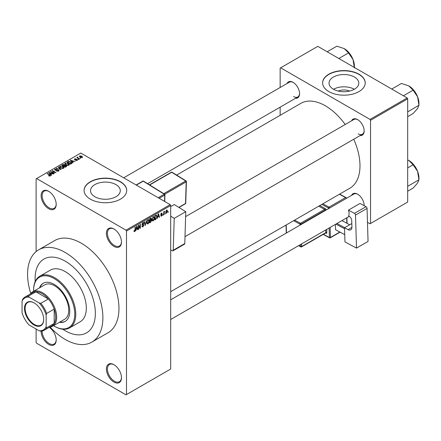<?xml version="1.0" encoding="UTF-8"?>
<svg xmlns="http://www.w3.org/2000/svg" width="441" height="441" viewBox="0 0 441 441"><rect width="100%" height="100%" fill="white"/><g stroke="black" fill="none" stroke-linecap="round" stroke-linejoin="round"><path stroke-width="0.66" d="M113.938 246.398A10.65 6.152 60 0 1 106.408 233.35A10.65 6.152 60 0 1 113.938 229L113.938 229A10.65 6.152 60 0 1 113.943 229A10.65 6.152 60 0 1 121.473 242.048A10.65 6.152 60 0 1 113.938 246.398M114.197 229.155A9.939 5.739 -120 0 0 109.473 228.796A9.939 5.739 -120 0 0 107.946 236.767A9.939 5.739 -120 0 0 114.445 245.527A9.939 5.739 -120 0 0 119.412 246.017A9.939 5.739 -120 0 0 121.468 241.751M113.938 382.071A10.65 6.152 60 0 1 106.408 369.029A10.65 6.152 60 0 1 113.938 364.679L113.938 364.679A10.65 6.152 60 0 1 113.943 364.679A10.65 6.152 60 0 1 121.473 377.722A10.65 6.152 60 0 1 113.938 382.071M114.197 364.834A9.939 5.739 -120 0 0 109.473 364.475A9.939 5.739 -120 0 0 107.946 372.441A9.939 5.739 -120 0 0 114.445 381.206A9.939 5.739 -120 0 0 119.412 381.697A9.939 5.739 -120 0 0 121.468 377.43M49.238 327.349A10.65 6.152 60 0 1 56.194 340.039A10.65 6.152 60 0 1 48.664 344.388A10.65 6.152 60 0 1 41.134 331.147M42.143 331.02A9.939 5.739 -120 0 0 49.166 343.517A9.939 5.739 -120 0 0 54.138 344.008A9.939 5.739 -120 0 0 56.189 339.741M48.664 208.709A10.65 6.152 60 0 1 41.129 195.661A10.65 6.152 60 0 1 48.664 191.311L48.664 191.311A10.65 6.152 60 0 1 56.194 204.359A10.65 6.152 60 0 1 48.664 208.709M48.918 191.466A9.939 5.739 -120 0 0 44.194 191.113A9.939 5.739 -120 0 0 42.672 199.078A9.939 5.739 -120 0 0 49.166 207.838A9.939 5.739 -120 0 0 54.138 208.328A9.939 5.739 -120 0 0 56.189 204.062M338.241 91.066A9.432 5.446 180 0 1 349.592 91.066M354.443 77.048A14.884 8.594 0 0 0 338.219 75.185A14.884 8.594 0 0 0 329.036 83.123A14.884 8.594 0 0 0 333.39 89.198A14.884 8.594 0 0 0 349.614 91.061A14.884 8.594 0 0 0 358.803 83.123A14.884 8.594 0 0 0 354.443 77.048M354.321 89.269A14.884 8.594 0 0 0 333.517 89.269M358.98 74.193A21.306 12.298 0 0 0 335.766 71.525A21.306 12.298 0 0 0 322.614 82.891A21.306 12.298 0 0 0 328.854 91.585A21.306 12.298 0 0 0 352.072 94.253A21.306 12.298 0 0 0 365.22 82.891A21.306 12.298 0 0 0 358.98 74.193M365.22 83.007A21.306 12.298 0 0 0 358.98 74.424A21.306 12.298 0 0 0 335.86 71.734A21.306 12.298 0 0 0 322.614 83.007M94.881 196.752A14.884 8.594 180 0 1 90.521 190.677A14.884 8.594 180 0 1 99.71 182.739A14.884 8.594 180 0 1 115.928 184.597A14.884 8.594 180 0 1 120.288 190.677A14.884 8.594 180 0 1 111.099 198.615A14.884 8.594 180 0 1 94.881 196.752M120.47 181.747A21.306 12.298 0 0 0 97.252 179.079A21.306 12.298 0 0 0 84.099 190.446A21.306 12.298 0 0 0 90.339 199.139A21.306 12.298 0 0 0 113.558 201.807A21.306 12.298 0 0 0 126.71 190.446A21.306 12.298 0 0 0 120.47 181.747M126.705 190.562A21.306 12.298 0 0 0 120.47 181.979A21.306 12.298 0 0 0 97.345 179.289A21.306 12.298 0 0 0 84.099 190.562M351.593 120.806A9.233 5.331 60 0 1 357.623 119.621L357.623 119.621A9.233 5.331 60 0 1 357.629 119.621A9.233 5.331 60 0 1 364.156 130.927A9.233 5.331 60 0 1 360.11 135.563M357.883 119.776A8.522 4.923 -120 0 0 353.869 119.489L185.622 216.625M287.014 83.52A9.233 5.331 60 0 1 293.05 82.34L293.05 82.34A9.233 5.331 60 0 1 299.577 93.646A9.233 5.331 60 0 1 295.536 98.282M293.309 82.495A8.522 4.923 -120 0 0 289.29 82.208L123.695 177.811M351.593 195.369A9.233 5.331 60 0 1 357.623 194.183L357.623 194.183A9.233 5.331 60 0 1 357.629 194.183A9.233 5.331 60 0 1 364.156 205.489A9.233 5.331 60 0 1 364.15 205.677M357.883 194.338A8.522 4.923 -120 0 0 353.869 194.051L170.684 299.814M50.125 327.079A53.262 30.749 -120 0 0 65.235 339.454A53.262 30.749 -120 0 0 91.86 342.095A53.262 30.749 -120 0 0 100.024 299.417A53.262 30.749 -120 0 0 65.235 252.484A53.262 30.749 -120 0 0 38.604 249.849A53.262 30.749 -120 0 0 30.738 293.502M91.86 342.095L107.929 332.817A53.262 30.749 -120 0 0 116.093 290.139A53.262 30.749 -120 0 0 81.304 243.206A53.262 30.749 -120 0 0 54.673 240.571L38.604 249.849M170.684 291.666L349.84 188.235A49.001 28.29 -120 0 0 353.726 139.251M345.204 124.489A49.001 28.29 -120 0 0 325.337 105.79A49.001 28.29 -120 0 0 300.839 103.365L176.626 175.083M65.235 261.182A42.606 24.602 -120 0 0 43.929 259.071A42.606 24.602 -120 0 0 35.208 281.485A42.606 24.602 -120 0 1 43.929 259.071A42.606 24.602 -120 0 1 65.235 261.182A42.606 24.602 -120 0 1 93.068 298.728A42.606 24.602 -120 0 1 86.535 332.872A42.606 24.602 -120 0 0 93.068 298.728A42.606 24.602 -120 0 0 65.235 261.182M62.765 329.218A42.606 24.602 -120 0 0 65.235 330.761A42.606 24.602 -120 0 0 86.535 332.872L86.535 332.872A42.606 24.602 -120 0 1 65.235 330.761A42.606 24.602 -120 0 1 62.765 329.218M165.298 213.268L164.978 214.034L165.298 213.268M164.019 213.053L164.019 214.585L163.699 214.773L163.699 211.818L164.019 211.636L164.019 212.104L164.702 211.344L164.019 213.053L163.699 212.871M163.104 214.53L162.784 215.296L163.104 214.53M160.739 215.638L161.511 216.084L160.728 215.588L161.533 215.649L161.88 214.723L160.778 214.293L161.494 213.036L162.238 213.45L161.505 213.45L161.097 214.05L162.282 214.684L161.511 216.084L160.993 216.162M161.048 215.351L161.533 215.649M160.959 214.756L160.778 214.293L161.566 214.745M161.494 213.036L162.238 213.45L161.505 213.031M161.919 213.687L161.191 213.268M160.833 213.896L161.197 214.232M161.566 214.194L162.282 214.684L161.461 214.21M157.828 216.944L157.216 218.51L158.187 213.891L158.523 213.698L159.543 217.17L159.207 217.363L158.931 216.31L157.575 216.801M153.198 220.886L152.283 220.776L151.963 219.568L153.198 216.718L153.931 216.652L154.433 218.097L154.113 219.734L153.198 220.886L152.029 220.208M147.95 223.912L147.029 223.808L146.715 222.6L147.95 219.75L148.683 219.684L149.179 221.123L148.865 222.766L147.95 223.912L146.776 223.24M133.97 231.227L134.626 231.608L134.125 231.608L133.937 230.742L134.251 230.505L134.643 231.123L134.985 230.621L135.029 227.264L135.348 227.076L135.348 229.833L134.626 231.608L134.125 231.608M133.937 230.869L134.643 231.123M125.994 230.163L170.182 204.652L170.684 205.517L170.684 369.029L126.495 394.541L126.495 231.029L125.994 230.163L36.614 178.555L36.112 178.848L36.112 251.585M170.684 205.517L126.495 231.029M136.28 229.386L135.668 230.952L136.644 226.332L136.975 226.139L138 229.607L137.664 229.8L137.388 228.747L136.026 229.243M138.683 225.963L138.683 229.21L138.364 229.397L138.364 225.34L138.706 225.142L140.051 227.617L140.051 224.364L140.37 224.177L140.37 228.24L140.029 228.432L138.364 225.781M143.612 225.252L142.222 224.943L141.969 224.315L142.878 222.677L143.546 222.589L143.838 223.333L143.523 223.57L142.89 223.146L142.388 224.502L143.446 224.37L143.931 225.059L142.934 226.806L142.211 226.906L141.875 226.051L142.195 225.814L142.967 226.316L143.612 225.252L142.801 224.502M141.875 226.062L142.967 226.316M143.523 223.57L142.531 222.942M142.41 224.513L141.969 224.26L142.895 224.48M146.5 220.638L145.188 225.456L144.24 221.944L144.571 221.751L145.326 224.904L146.5 220.638M150.949 219.695L151.599 220.561L150.629 222.314L149.637 222.887L149.637 218.83L151.246 218.141L151.346 219.861M156.29 215.065L157.035 216.564L155.822 219.315L154.885 219.855L154.885 215.798L156.583 215.114M165.794 212.634L166.643 213.124L165.75 212.11L166.643 210.065L167.53 211.052L166.643 213.124L166.103 213.174M166.643 210.065L167.189 210.015M168.308 211.526L167.988 212.292L168.308 211.526M36.112 329.019L36.112 342.354L36.614 343.225L125.994 394.827L126.495 394.541M80.935 158.187L80.113 158.082L80.935 158.187M78.746 159.449L77.925 159.344L78.746 159.449M73.189 162.657L72.859 162.85L70.312 160.259L75.185 161.505L73.526 161.252L72.418 161.891L73.189 162.657M69.265 164.824L69.265 164.355L68.884 165.199L67.418 165.408L65.896 164.895L64.855 163.716L65.279 163.115L68.316 163.446L69.309 164.598M64.011 167.85L64.011 167.387L63.636 168.225L62.17 168.44L60.649 167.922L59.607 166.748L60.031 166.141L63.069 166.477L64.061 167.63M58.625 171.119L56.376 171.047L58.24 170.865L58.284 170.143L55.015 170.154L54.563 169.581L54.96 169.074L56.972 169.124L55.379 169.305L55.346 169.978L58.598 169.956L59.066 170.562L58.625 171.119M58.24 171.29L58.284 170.143M55.379 169.305L55.346 170.303M51.647 175.099L51.31 175.292L48.769 172.701L49.105 172.503L53.637 173.947L51.977 173.693L50.869 174.333L51.647 175.099M170.182 204.652L80.802 153.049L36.614 178.555M49.563 176.064L48.527 175.683L49.916 175.672L49.993 175.32L47.159 173.627L47.474 173.445L49.861 174.823L50.313 175.92L49.563 176.064M49.916 176.058L49.993 175.32M50.594 175.551L50.313 175.92M54.326 173.55L54.006 173.737L50.489 171.703L54.998 172.359L52.176 170.733L52.496 170.546L56.013 172.574L51.509 171.924L54.326 173.55M61.139 169.614L56.365 168.313L60.555 169.476L58.295 167.2L58.631 167.007L61.139 169.614M66.271 166.654L65.279 167.227L61.762 165.199L62.76 164.625L64.518 164.625L64.91 165.248L66.211 165.496L66.734 166.13L66.271 166.654M64.926 165.149L64.91 165.573M71.464 163.655L70.527 164.195L67.015 162.167L68.482 161.395L70.896 161.93L71.955 163.071L71.464 163.655M77.197 160.397L75.598 160.375L76.855 160.171L76.888 159.697L74.546 159.714L74.535 158.876L76.006 158.87L74.915 159.08L74.81 159.499L77.142 159.477L77.197 160.397L77.533 159.967M76.855 160.541L76.888 159.697M74.546 159.714L74.535 158.876L74.535 159.708M74.915 159.08L74.81 159.829M79.661 158.925L79.341 159.107L76.784 157.63L77.511 157.685L77.44 157.2L77.881 157.106L77.87 157.823L79.661 158.925M77.511 158.054L77.44 157.586M77.875 157.476L77.87 158.258M82.329 157.437L80.113 157.183L79.683 155.905L81.866 156.142L82.329 157.437L82.649 156.99M79.363 156.351L79.683 155.905L79.683 156.886M407.186 97.963L407.688 98.834L370.534 120.288L370.027 119.417L407.186 97.963L317.807 46.36L280.145 68.107L280.145 87.489M280.145 107.169L280.145 115.31M370.534 120.288L370.534 223.493L370.027 223.785L367.48 222.314M370.534 223.493L407.688 202.044L407.688 98.834M370.027 119.417L280.647 67.815M358.131 133.827A8.522 4.923 -120 0 0 362.392 134.246A8.522 4.923 -120 0 0 364.15 130.63M293.552 96.546A8.522 4.923 -120 0 0 297.813 96.965A8.522 4.923 -120 0 0 299.577 93.349M364.117 205.66A8.522 4.923 -120 0 0 364.15 205.192M48.802 175.832L48.802 175.474M47.474 173.815L47.474 173.445M49.105 173.043L49.105 172.503M50.869 174.845L50.869 174.333M49.844 173.269L50.572 174.03L51.459 173.517L49.326 172.8L49.844 173.798M50.572 174.537L50.572 174.03M49.326 173.269L49.326 172.8M51.459 173.991L51.459 173.517M50.831 171.902L50.831 171.51M54.998 172.635L54.998 172.359M52.496 170.915L52.496 170.546M51.509 172.293L51.509 171.924M56.652 171.18L56.652 170.838M54.96 170.121L54.96 169.074M57.28 170.088L57.28 169.752M58.598 171.136L58.598 169.956M56.696 168.423L56.696 168.12M58.631 167.541L58.631 167.007M60.031 167.497L60.031 166.141M63.069 166.869L63.069 166.477M60.445 166.378L60.119 166.836L60.974 167.745L63.223 167.993L63.537 167.541L61.806 166.274L60.445 166.378M60.974 168.093L60.974 167.745M63.223 168.396L63.223 167.993M62.76 165.099L62.76 164.625M64.513 165.138L64.518 164.625M66.205 166.048L66.211 165.496M62.495 165.248L63.543 165.855L64.447 165.298L64.259 164.846L63.052 164.928L62.495 165.618M63.543 166.224L63.543 165.855M64.447 165.81L64.259 164.846M63.956 166.092L65.185 166.803L66.15 166.196L65.891 165.684L64.584 165.728L63.956 166.461M65.185 167.172L65.185 166.803M66.15 166.72L65.891 165.684M65.863 166.885L65.863 166.411M65.279 164.465L65.279 163.115M68.316 163.837L68.316 163.446M65.692 163.346L65.373 163.804L66.222 164.714L68.471 164.962L68.785 164.51L67.06 163.242L65.692 163.346M66.222 165.061L66.222 164.714M68.471 165.364L68.471 164.962M68.482 161.797L68.482 161.395M70.896 162.316L70.896 161.93M67.743 162.216L70.439 163.771L71.304 162.679L68.835 161.671L67.743 162.216L67.743 162.586M70.439 164.14L70.439 163.771M71.431 163.672L71.304 162.679M71.012 163.914L71.012 163.44M70.648 160.601L70.648 160.066M72.418 162.404L72.418 161.891M71.392 160.827L72.115 161.593L73.002 161.081L70.874 160.359L71.392 161.356M72.115 162.095L72.115 161.593M70.874 160.827L70.874 160.359M73.002 161.555L73.002 161.081M75.869 160.48L75.869 160.16M75.124 159.885L75.124 159.559M77.142 160.425L77.142 159.477M78.244 159.532L78.244 159.162M77.103 157.817L77.103 157.448M77.881 157.476L77.881 157.106M78.333 158.528L78.333 158.159M80.433 158.264L80.433 157.895M81.866 156.533L81.866 156.142M81.971 157.575L81.574 156.34L80.036 156.12L79.86 157.024M80.036 156.12L80.433 157.002L82.147 156.957L82.147 157.52M80.433 157.349L80.433 157.002M137.542 229.348L138 229.607M136.975 228.51L137.388 228.747M136.688 227.495L136.39 228.851L137.278 228.339L136.831 226.641L136.688 227.495L136.429 227.347M138.364 229.028L138.683 229.21M139.367 227.22L140.051 227.617M139.714 227.859L140.37 228.24M141.886 226.2L142.934 226.806M142.796 222.733L143.838 223.333M141.996 223.978L142.289 224.144M142.917 224.475L143.931 225.059M145.072 225.031L145.497 225.274M144.984 224.706L145.326 224.904M148.843 220.93L149.179 221.123M148.727 220.456L147.956 220.224L147.035 222.418L147.944 223.444L148.86 221.299L148.727 220.456L147.603 220.02M146.726 222.242L147.035 222.418M146.754 223.113L147.944 223.444M150.624 218.256L151.511 218.769M150.579 219.971L151.599 220.561M149.637 218.934L149.957 220.329L150.894 219.75L151.191 219.017L150.513 218.323M149.637 220.147L149.957 220.329M151.191 219.017L149.957 219.116M149.957 220.803L149.957 222.231L150.965 221.597L151.28 220.748L149.637 220.621M149.637 222.044L149.957 222.231M150.177 220.202L151.28 220.748M154.091 217.898L154.433 218.097M153.975 217.43L153.203 217.192L152.283 219.392L153.198 220.412L154.113 218.267L153.975 217.43L152.851 216.989M151.974 219.21L152.283 219.392M152.002 220.081L153.198 220.412M155.414 219.078L155.822 219.315M156.698 216.371L157.035 216.564M155.204 216.09L155.204 219.199L156.588 217.81L156.715 216.746L156.23 215.577L154.885 215.903M154.885 219.012L155.204 219.199M155.364 215.522L155.772 215.759M155.75 215.302L156.384 215.616L155.789 215.274M159.091 216.906L159.543 217.17M158.523 216.073L158.931 216.31M158.231 215.059L157.933 216.41L158.826 215.897L158.38 214.205L158.231 215.059L157.972 214.91M160.789 214.094L161.88 214.723M160.805 214.006L161.141 214.205M162.784 214.927L163.104 215.114M163.699 214.403L164.019 214.585M163.699 211.923L164.019 212.104M164.201 211.581L164.609 211.818M163.699 212.198L164.08 212.419M164.978 213.665L165.298 213.846M167.183 210.848L167.53 211.052M166.477 210.181L166.974 210.467L166.632 210.489L166.07 211.923L166.648 212.694L167.211 211.261L166.329 210.318M165.766 211.746L166.07 211.923M165.761 212.402L166.648 212.694M167.988 211.923L168.308 212.11M59.403 322.294A22.011 12.712 -120 0 0 65.191 321.412A22.011 12.712 -120 0 0 68.57 303.772A22.011 12.712 -120 0 0 54.188 284.373A22.011 12.712 -120 0 0 43.179 283.282A22.011 12.712 -120 0 0 39.519 287.857M59.904 322.007A22.011 12.712 -120 0 0 65.439 321.263M53.493 325.706A29.117 16.808 -120 0 0 54.188 326.12A29.117 16.808 -120 0 0 74.772 314.235A29.117 16.808 -120 0 0 54.188 278.574A29.117 16.808 -120 0 0 33.599 290.465A29.117 16.808 -120 0 0 33.61 291.269M54.69 326.412L54.188 326.12L54.69 326.412A29.823 17.221 60 0 0 69.601 327.889L80.146 321.798A29.823 17.221 -120 0 0 84.716 297.901A29.823 17.221 -120 0 0 65.235 271.617A29.823 17.221 -120 0 0 50.324 270.14L39.778 276.231A29.823 17.221 60 0 1 54.69 277.709A29.823 17.221 60 0 1 74.171 303.987A29.823 17.221 60 0 1 69.601 327.889M33.599 290.465L33.599 289.88A29.823 17.221 60 0 1 39.778 276.231M30.418 293.932A19.884 11.483 60 0 1 32.695 291.799L44.745 284.836A19.884 11.483 60 0 1 54.69 285.823A19.884 11.483 60 0 1 67.677 303.347A19.884 11.483 60 0 1 64.629 319.278L52.578 326.235A19.884 11.483 60 0 1 49.59 327.139M43.433 283.144A22.011 12.712 -120 0 0 40.021 287.565M403.416 95.791L413.118 90.19L417.594 96.805A14.294 8.252 -120 0 1 418.95 103.426L418.95 105.228L417.594 108.475L413.118 113.53L407.688 116.661M407.688 111.871L418.95 105.228L417.594 96.805A14.294 8.252 -120 0 0 408.846 85.918L413.118 90.19M408.019 111.54L407.688 111.209M391.746 89.049L401.448 83.454L408.846 85.918M24.509 308.408A13.561 7.833 60 0 1 34.1 302.868A13.561 7.833 60 0 1 43.692 319.482A13.561 7.833 60 0 1 34.1 325.017A13.561 7.833 60 0 1 24.509 308.408M34.255 302.961A13.136 7.585 -120 0 0 27.833 302.394A13.136 7.585 -120 0 0 25.115 308.408A13.136 7.585 -120 0 0 30.848 321.627A13.136 7.585 -120 0 0 40.969 325.149A13.136 7.585 -120 0 0 43.692 319.306M32.695 291.799A19.884 11.483 60 0 1 48.019 297.124A19.884 11.483 60 0 1 56.696 317.134A19.884 11.483 60 0 1 52.578 326.235M46.151 326.698L46.652 327.784A19.172 11.069 60 0 1 44.188 330.259L51.724 325.91A19.172 11.069 -120 0 0 54.188 323.435A19.172 11.069 -120 0 0 55.693 317.134A19.172 11.069 -120 0 0 54.188 309.091A19.172 11.069 -120 0 0 48.345 298.976L35.925 291.804A19.172 11.069 -120 0 0 32.551 292.703L25.016 297.052A19.172 11.069 60 0 1 28.395 296.154L29.078 297.129A18.461 10.661 -120 0 0 22.05 301.186L22.05 312.785A18.461 10.661 -120 0 0 29.078 324.962L39.122 330.761A18.461 10.661 -120 0 0 46.151 326.698L46.151 315.106A18.461 10.661 -120 0 0 39.122 302.928L29.078 297.129M39.122 302.928L40.815 303.325L48.345 298.976A19.172 11.069 -120 0 0 35.925 291.804L28.395 296.154M46.652 327.784L54.188 323.435L54.188 309.091L46.652 313.441L46.151 315.106M22.05 301.186L22.552 299.527A19.172 11.069 60 0 1 25.016 297.052M44.188 330.259A19.172 11.069 60 0 1 40.815 331.158L39.122 330.761M40.815 303.325A19.172 11.069 60 0 1 46.652 313.441M407.688 186.433L408.019 186.108L407.688 185.771M407.688 191.229L413.118 188.092L417.594 183.043L418.95 179.79L408.019 186.108M417.594 171.373L418.95 179.79L418.95 177.988A14.294 8.252 -120 0 0 417.594 171.373A14.294 8.252 -120 0 0 408.846 160.485L413.118 164.752L417.594 171.373M407.688 167.889L413.118 164.752M407.688 159.885L408.846 160.485M338.842 58.51L348.539 52.909L353.021 59.524A14.294 8.252 -120 0 1 354.377 66.139L354.377 67.473M327.172 51.768L336.869 46.173L344.267 48.637A14.294 8.252 -120 0 1 353.021 59.524L354.377 67.947M344.267 48.637L348.539 52.909M351.813 223.543L344.537 227.743L344.961 241.9L356.504 248.09L368.053 241.425L367.061 208.4L355.512 215.07L356.504 248.09M344.537 227.743L348.048 229.629L351.924 227.396M355.512 215.07A1.422 0.821 -120 0 0 354.47 213.35L348.451 210.12A8.522 4.923 60 0 1 348.627 216.018L349.129 216.283A3.55 2.051 60 0 1 351.725 220.577L351.924 227.065A5.683 3.28 60 0 1 350.749 229.833A5.683 3.28 60 0 1 348.048 229.629M354.47 213.35L366.019 206.68L359.999 203.45L348.451 210.12M366.019 206.68A1.422 0.821 60 0 1 367.061 208.4M344.746 234.667L335.557 229.717L335.397 224.397M335.557 229.717L344.746 234.645M344.564 228.747L335.91 224.1M349.696 224.767L341.951 220.61M336.93 223.51L344.675 227.666M170.684 206.609L174.239 204.558L185.777 211.691L174.228 218.361L170.684 216.167M170.684 249.815L172.199 250.753A1.422 0.821 -120 0 0 172.944 250.846A1.422 0.821 -120 0 0 173.236 250.234L184.785 243.57L185.777 211.691M184.785 243.57A1.422 0.821 60 0 1 184.492 244.176L172.944 250.846M173.236 250.234L174.228 218.361M49.861 175.209L49.861 174.823M56.542 170.303L56.542 169.967M64.143 165.981L64.143 165.507M67.908 162.123L67.908 161.649M75.637 159.835L75.637 159.433M135.029 229.645L135.348 229.833M141.974 224.458L142.818 224.943M144.824 224.122L145.199 224.337M150.216 222.077L150.629 222.314M150.105 218.56L150.513 218.797M328.556 208.67L328.534 208.014L321.82 204.409M323.413 234.27L329.421 237.495L329.135 228.014M326.125 210.07A1.422 0.821 -120 0 0 325.094 208.488A0.711 0.424 -61.8 0 1 324.609 209.365L318.716 206.201M326.709 229.414L326.809 232.611A0.711 0.397 -1.7 0 0 325.8 232.633L325.723 229.982M325.497 233.069L325.838 233.25A1.422 0.821 -120 0 0 326.809 232.611M319.736 205.611L325.094 208.488M322.845 203.819L329.019 207.132L345.59 197.562L339.416 194.249M330.122 227.44L330.425 237.479L339.846 232.038M346.858 223.24L346.692 217.876M346.113 198.533L329.543 208.097M301.622 243.895L301.699 246.547L325.8 232.633A0.711 0.408 60 0 1 325.656 232.98L301.556 246.894A0.711 0.408 60 0 0 301.699 246.547A0.711 0.397 178.3 0 1 300.696 246.569L300.635 244.468M325.138 210.638L325.127 210.225L301.027 224.138L301.038 224.552M294.61 220.12L300.508 223.278L324.609 209.365A0.711 0.408 60 0 1 325.127 210.225A0.711 0.397 -1.7 0 1 325.993 210.148M300.051 225.125L300.023 224.16L293.59 220.709M286.22 224.965L286.463 232.969M298.778 245.538L300.696 246.569A0.711 0.424 118.2 0 0 300.861 246.905L298.557 245.665M300.508 223.278A0.711 0.424 118.2 0 0 300.023 224.16A0.711 0.397 178.3 0 0 301.027 224.138A0.711 0.408 60 0 0 300.508 223.278M325.838 233.25A0.711 0.424 118.2 0 0 325.706 232.942M329.019 207.132A0.711 0.424 118.2 0 0 328.534 208.014A0.711 0.397 -1.7 0 0 329.537 207.992A0.711 0.408 60 0 0 329.019 207.132M330.281 237.82A0.711 0.408 60 0 0 330.425 237.479A0.711 0.397 178.3 0 1 329.421 237.495A0.711 0.424 118.2 0 0 329.587 237.831A0.711 0.711 0 0 0 330.281 237.82L340.083 232.164M345.59 197.562A0.711 0.408 60 0 1 346.108 198.422A0.711 0.397 178.3 0 0 346.317 198.136A0.711 0.711 0 0 0 345.942 197.529A0.711 0.424 118.2 0 0 345.59 197.562M346.323 198.406L346.317 198.136A0.711 0.397 178.3 0 0 346.108 197.866A0.711 0.424 118.2 0 0 345.942 197.529L339.62 194.134M158.17 197.717L164.239 194.216L143.16 181.185L136.352 185.115M164.526 201.383L164.719 195.093L159.173 198.296M163.743 193.654L185.727 180.964L171.676 172.277L149.692 184.966M178.787 207.369L185.534 203.472L186.207 181.841L164.702 194.261M185.744 203.185A0.711 0.711 0 0 1 185.391 203.775A0.711 0.408 -120 0 0 185.534 203.472A0.711 0.424 1.8 0 0 185.744 203.185L186.416 181.554A0.711 0.711 0 0 0 186.08 180.926A0.711 0.397 121.7 0 0 185.727 180.964A0.711 0.408 -120 0 1 186.207 181.841A0.711 0.424 1.8 0 0 186.416 181.554M186.207 181.24A0.711 0.397 121.7 0 0 186.08 180.926L172.029 172.244A0.711 0.711 0 0 0 171.301 172.233L149.471 184.834M171.301 172.233A0.711 0.408 -120 0 1 171.676 172.277A0.711 0.397 -58.3 0 1 172.029 172.244M143.518 181.152A0.711 0.397 121.7 0 0 143.16 181.185A0.711 0.408 -120 0 0 142.79 181.141A0.711 0.711 0 0 1 143.518 181.152L164.592 194.178A0.711 0.397 121.7 0 0 164.239 194.216A0.711 0.408 -120 0 1 164.719 195.093A0.711 0.424 1.8 0 0 164.928 194.806A0.711 0.711 0 0 0 164.592 194.178A0.711 0.397 121.7 0 1 164.725 194.492M50.065 175.468L50.065 176.025M58.554 170.491L58.554 171.158M55.092 169.647L55.092 170.198M60.119 166.836L60.119 167.569M63.537 167.541L63.537 168.28M65.373 163.804L65.373 164.543M68.785 164.51L68.785 165.248M77.059 159.923L77.059 160.469M74.689 159.333L74.689 159.785M77.77 157.635L77.77 158.203M143.331 223.08L142.763 222.749M148.501 220.18L147.856 219.811M151.114 220.313L150.552 219.987M153.755 217.154L153.104 216.779M161.202 215.699L160.855 215.495M161.792 213.405L161.34 213.141M161.163 214.221L160.805 214.012M414.601 91.32L417.153 95.741M185 236.663L362.392 134.246M349.289 216.377L170.684 319.493M297.813 96.965L147.614 183.682M414.601 165.882L417.153 170.303M350.027 54.039L352.579 58.46M286.264 233.085L286.027 225.075M300.861 246.905A0.711 0.711 0 0 0 301.556 246.894M323.192 234.403L329.587 237.831M347.078 223.361L346.907 217.749M185.391 203.775L178.969 207.485M136.126 184.988L142.79 181.141M164.719 201.498L164.928 194.806"/></g></svg>
